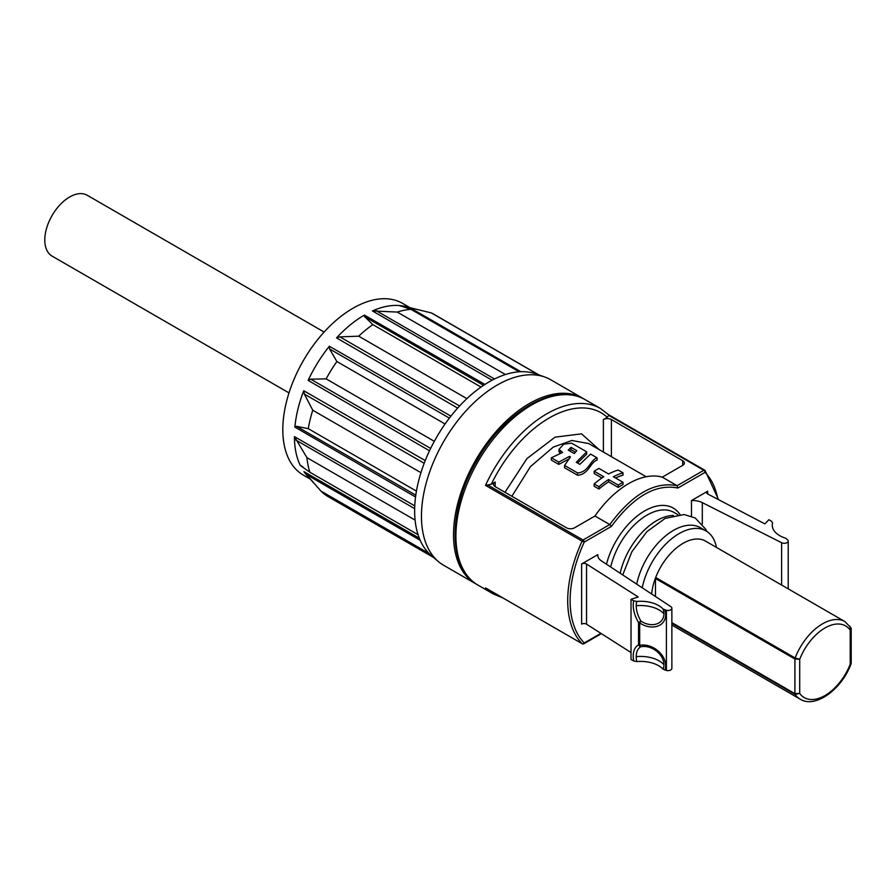 <?xml version="1.0" encoding="UTF-8"?>
<svg xmlns="http://www.w3.org/2000/svg" width="896" height="896" viewBox="0 0 896 896"><rect width="100%" height="100%" fill="white"/><g stroke="black" fill="none" stroke-linecap="round" stroke-linejoin="round"><path stroke-width="1.34" d="M636.216 605.752A21.291 12.298 -120 0 0 640.92 621.085A17.226 13.037 -145 0 0 663.936 613.838A26.062 15.053 0 0 0 636.216 605.752A21.291 12.298 -120 0 1 636.765 601.44L633.718 600.858A24.069 13.899 -120 0 0 638.546 622.53L638.546 644.907A3.405 2.778 62.6 0 0 640.92 646.744A21.291 12.298 -120 0 0 636.216 656.645A26.062 15.053 180 0 1 663.936 664.731A17.226 13.037 -145 0 0 640.92 646.744A3.405 1.803 -101.3 0 1 639.677 645.333A3.405 1.96 180 0 1 638.546 644.907A24.069 13.899 60 0 0 633.718 661.002L636.765 661.584A25.446 14.694 180 0 1 663.051 669.144L666.411 670.466A3.965 2.285 0 0 0 671.866 668.338L671.866 608.194A3.965 2.285 180 0 1 666.411 610.31L663.051 609A25.446 14.694 0 0 0 636.765 601.44M707.672 493.965L707.672 491.198A3.405 1.96 180 0 0 706.686 492.576A3.405 1.96 180 0 0 707.795 494.032L764.859 523.88L768.858 519.714L771.557 521.27L772.565 523.029A25.446 14.694 0 0 0 785.669 538.205L787.942 540.154A3.965 2.285 180 0 1 788.222 541.005A3.965 2.285 180 0 1 785.882 543.099A3.965 2.285 180 0 1 781.614 542.718L781.614 585.043M636.216 656.645A21.291 12.298 -120 0 0 636.765 661.584M597.8 555.912L597.8 554.635A14.728 8.501 180 0 0 597.755 555.274A14.728 8.501 180 0 0 601.406 560.874L670.858 606.659A3.965 2.285 180 0 1 671.866 608.194M664.922 609.963A19.466 14.739 35 0 1 659.344 625.408A19.466 14.739 35 0 1 639.677 622.966A3.405 1.96 180 0 1 638.546 622.53L640.92 621.085L639.677 622.966L639.677 645.333A19.466 14.739 -145 0 1 659.344 652.075A19.466 14.739 -145 0 1 664.922 670.118M707.672 491.198L691.488 500.539A14.728 8.501 180 0 1 702.307 502.622L781.614 542.718M597.8 554.635L581.616 563.976A3.405 1.96 180 0 1 586.544 564.043L638.232 596.982L631.019 599.301L633.718 600.858M581.616 563.976L581.616 624.12A3.405 1.96 180 0 1 586.544 624.198L631.019 652.534M633.718 661.002L631.019 659.445L631.019 599.301M851.043 627.928L844.939 621.6A44.766 25.85 120 0 0 795.122 657.978A2.262 1.31 120 0 0 794.909 659.019L794.909 693.65L799.714 693.403A41.362 23.878 -60 0 0 850.203 664.25L851.2 663.04L851.2 628.555L850.203 630.123L850.203 664.25L850.998 663.634M849.99 626.304L850.203 630.123A41.362 23.878 -60 0 0 799.714 659.277L795.122 657.978L655.682 577.472A44.766 25.85 -60 0 1 683.11 543.312A44.766 25.85 120 0 1 705.499 541.094L844.939 621.6M651.65 594.003A44.766 25.85 -60 0 1 655.682 577.472A2.262 1.31 120 0 0 655.469 578.514L794.909 659.019L799.714 659.277L799.714 693.403L795.122 694.445A44.766 25.85 120 0 0 800.173 699.149C815.069 708.77 841.59 689.651 851.032 663.936L851.2 663.04M716.442 547.411A53.838 31.08 120 0 0 706.026 530.936A53.838 31.08 120 0 0 679.101 533.602A53.838 31.08 120 0 0 642.253 587.81M655.469 578.514L655.469 596.512M636.731 584.158A53.838 31.08 -60 0 1 673.501 530.365A53.838 31.08 -60 0 1 700.414 527.688L706.026 530.936M673.366 515.458A53.838 31.08 120 0 0 656.667 520.643A53.838 31.08 120 0 0 620.155 573.238M691.488 500.539L691.488 516.208M682.707 465.349L662.278 477.154L677.107 485.71L703.83 470.277L608.72 415.363L607.275 417.301L603.378 419.552A5.667 3.27 180 0 1 611.386 419.552L682.707 460.723A5.667 3.27 180 0 1 684.376 463.042A5.667 3.27 180 0 1 682.707 465.349L682.707 460.723M717.864 499.296A105.403 60.85 120 0 0 705.04 472.36A1.702 0.986 -120 0 0 703.83 470.277A1.702 0.986 -60 0 1 704.682 470.187A1.702 0.986 -60 0 1 704.805 470.288A1.702 1.366 135.5 0 1 705.04 472.36L677.902 488.029C655.726 483.638 633.562 496.44 611.386 526.434L609.784 524.574L594.955 516.018L574.526 527.811A5.667 3.27 180 0 1 566.507 527.811L495.186 486.64A5.667 3.27 180 0 1 493.528 484.322A5.667 3.27 180 0 1 495.186 482.014L491.288 484.254L485.509 485.397L582.075 541.15A107.106 61.835 120 0 0 582.075 643.642A1.702 1.366 -44.5 0 0 584.259 642.958A1.702 0.986 60 0 1 583.901 643.731L583.901 643.731A1.702 0.986 60 0 1 583.206 643.731M662.278 477.154A79.33 45.808 120 0 0 594.955 516.018M590.587 454.082L579.858 464.352L576.285 462.28L586.69 451.83L571.648 443.15L563.763 444.203L558.97 449.355L562.632 452.424L551.331 457.789L558.79 462.09L569.464 456.366L570.438 456.926L564.581 465.438L577.595 472.942C588.874 472.046 590.274 459.782 597.083 457.834L590.587 454.082M576.8 450.654L574.269 453.566L568.266 450.106L571.088 447.35L576.8 450.654M618.195 470.053A70.829 40.891 120 0 0 608.586 473.984L598.965 468.429A70.829 40.891 120 0 0 594.16 471.206L603.77 476.75A70.829 40.891 120 0 0 594.16 483.93L598.965 486.707A70.829 40.891 -60 0 1 608.586 479.528L618.195 485.083A70.829 40.891 -60 0 1 623.011 482.306L613.39 476.75A70.829 40.891 -60 0 1 623.011 472.83L618.195 470.053M597.083 457.834L597.083 460.152C590.352 462.045 588.851 474.376 577.595 475.261L564.581 467.746L564.581 465.438M569.464 458.674L558.79 464.397L551.331 460.096L551.331 457.789M560.28 453.376L558.97 451.651L558.97 449.355M586.69 451.83L586.69 454.138L577.55 463.019M623.011 472.83L623.011 475.138A70.829 40.891 120 0 0 615.541 477.994M623.011 482.306L623.011 484.624A70.829 40.891 120 0 0 618.195 487.402L608.586 481.846A70.829 40.891 120 0 0 598.965 489.026L594.16 486.248L594.16 483.93M601.899 477.982L594.16 473.514L594.16 471.206M575.434 452.178L571.088 449.658L569.722 450.946M569.464 456.366L569.464 458.214M558.79 462.09L558.79 464.397M571.088 447.35L571.088 449.658M618.195 485.083L618.195 487.402M608.586 479.528L608.586 481.846M598.965 486.707L598.965 489.026M611.386 526.434L584.259 542.091L582.075 541.15A1.702 0.986 -60 0 1 583.05 540.008A1.702 0.986 60 0 1 584.259 542.091A105.403 60.85 120 0 0 584.259 642.958L600.902 633.349M677.902 488.029L677.107 485.71C654.662 481.23 632.229 494.189 609.784 524.574L583.05 540.008L487.939 485.094M485.89 588.123L582.198 643.731A1.702 0.986 -60 0 1 582.075 643.642L486.315 588.347M608.238 414.534L608.72 415.363L608.238 414.534M476.896 584.45A107.106 61.835 -60 0 1 475.698 583.789A107.106 61.835 -60 0 1 475.698 460.118A107.106 61.835 -60 0 1 582.792 398.283A107.106 61.835 -60 0 1 583.968 398.989M582.792 398.283L550.738 379.77A107.106 61.835 120 0 0 544.757 377.014A107.106 61.835 120 0 0 538.608 375.402A107.106 61.835 120 0 0 441.022 446.298A107.106 61.835 120 0 0 438.256 561.478A107.106 61.835 120 0 0 443.643 565.275L475.698 583.789M438.256 561.478L431.178 555.442A105.403 60.85 -60 0 1 429.094 553.515A105.403 60.85 -60 0 1 418.051 534.699A105.403 60.85 -60 0 1 415.094 520.094A105.403 60.85 -60 0 1 416.438 491.12A105.403 60.85 -60 0 1 420.941 472.685A105.403 60.85 -60 0 1 434.314 441.325A105.403 60.85 -60 0 1 445.066 423.987A105.403 60.85 -60 0 1 466.883 398.642A105.403 60.85 -60 0 1 481.018 387.061A105.403 60.85 -60 0 1 505.434 374.528A105.403 60.85 -60 0 1 519.154 371.795A105.403 60.85 120 0 1 529.939 372.322A105.403 60.85 -60 0 1 535.987 373.901L544.757 377.014M539.067 374.998L433.686 314.16A105.403 60.85 120 0 0 431.435 312.962L406.045 306.712A99.165 57.254 120 0 0 402.886 306.006A99.165 57.254 120 0 0 399.616 305.581L410.962 309.333A105.403 60.85 120 0 0 397.242 312.066L372.445 310.934A99.176 57.254 -60 0 1 399.47 305.57L400.154 305.917M538.597 374.83L431.435 312.962M519.154 371.795L410.962 309.333M505.434 374.528L397.242 312.066M372.826 324.598A105.403 60.85 120 0 0 358.702 336.179L339.898 336.874L336.538 337.882A99.176 57.254 -60 0 1 364.381 315.078L364.582 316.635L372.826 324.598L481.018 387.061M466.883 398.642L358.702 336.179M336.874 361.525A105.403 60.85 120 0 0 326.122 378.862L310.744 379.187L308.146 380.397A99.176 57.254 -60 0 1 329.336 346.248L329.538 348.914L336.874 361.525L445.066 423.987M434.314 441.325L326.122 378.862M312.749 410.222A105.403 60.85 120 0 0 308.246 428.658L296.52 426.306L294.874 427.078A99.176 57.254 -60 0 1 303.733 390.746L304.382 394.094L312.749 410.222L420.941 472.685M416.438 491.12L308.246 428.658M306.902 457.632A105.403 60.85 120 0 0 309.87 472.237L300.261 465.416A99.176 57.254 -60 0 1 294.426 436.632L306.902 457.632L415.094 520.094M418.051 534.699L309.87 472.237M313.667 482.989L306.466 474.858A99.176 57.254 -60 0 1 303.912 471.621L320.914 491.053L429.094 553.515M320.914 491.053A105.403 60.85 120 0 0 328.283 496.72L433.675 557.558M301.056 465.595L303.083 467.141M372.445 310.934L492.094 380.218M484.904 384.44L364.381 315.078M336.538 337.882L457.654 408.106M450.912 416.136L329.347 346.248M308.146 380.397L429.509 450.778M425.242 460.589L303.733 390.746M294.874 427.078L415.554 496.989M414.77 505.882L294.426 436.632M419.283 538.149L303.912 471.621M310.229 479.102L303.352 475.126A99.176 57.254 -60 0 1 298.502 369.622A99.176 57.254 -60 0 1 391.294 299.309A99.176 57.254 -60 0 1 402.528 303.352L409.987 307.664M324.128 332.046L87.214 195.261A35.134 20.283 120 0 0 60.133 204.669A35.134 20.283 120 0 0 44.8 240.027A35.134 20.283 120 0 0 52.08 256.11L288.994 392.896M663.051 669.144A17.226 13.037 -145 0 0 663.936 664.731M666.411 610.31L666.411 670.466M663.051 609A17.226 13.037 35 0 1 663.936 613.838M586.544 624.198L586.544 564.043M671.866 622.608L794.909 693.65A2.262 1.31 120 0 0 795.122 694.445L671.866 623.291M677.824 514.651L673.971 512.422A53.838 31.08 120 0 0 647.046 515.088A53.838 31.08 120 0 0 610.691 567M679.974 514.472A57.232 33.04 120 0 0 644.65 510.922A57.232 33.04 120 0 0 606.469 564.211M702.307 502.622L702.307 524.037M611.386 419.552L611.386 456.669M646.173 476.75L588.706 443.565L571.872 440.474L553.291 447.082L530.466 466.603L511.885 496.272M577.595 472.942L577.595 475.261M560.101 450.968L560.101 453.275M704.536 470.131L608.507 414.691L600.421 408.464A107.106 61.835 -60 0 0 493.326 470.288A107.106 61.835 -60 0 0 485.509 485.397M478.094 585.178C447.44 568.837 447.765 509.645 476.851 460.779C504.616 411.163 555.71 381.282 585.2 399.672A107.106 61.835 120 0 0 478.094 461.507A107.106 61.835 120 0 0 478.094 585.178L493.326 593.958A107.106 61.835 -60 0 1 485.509 587.888M504.997 492.296L526.915 458.629L555.05 437.158L581.571 433.843L599.144 449.602M603.378 452.043L603.378 419.552M495.186 482.014L495.186 486.64M607.275 417.301A103.701 59.875 120 0 0 497.426 472.662A103.701 59.875 120 0 0 491.288 484.254M409.886 307.642L520.856 371.706M376.186 310.677L494.502 378.986M483.56 385.325L364.582 316.635M339.898 336.874L459.603 405.978M449.378 418.107L329.538 348.914M310.744 379.187L430.64 448.414M424.2 463.266L304.382 394.094M296.52 426.306L415.8 495.174M414.669 508.648L295.882 440.07M420.179 540.277L306.309 474.533M410.077 309.042L406.045 306.712M399.616 305.581L400.254 305.95M622.742 574.941L631.848 551.779L646.834 531.72L665.146 518.403L684.163 514.539L695.184 517.955L705.712 529.211L706.731 531.362M788.222 588.862L788.222 541.005M671.866 625.072L800.173 699.149M601.373 633.651L583.901 643.731A1.702 1.702 0 0 1 582.198 643.731M718.57 499.666L705.051 470.478A1.702 1.702 0 0 0 704.682 470.187L608.373 414.579M585.2 399.672L600.421 408.464M493.326 593.958L502.678 597.822"/></g></svg>
